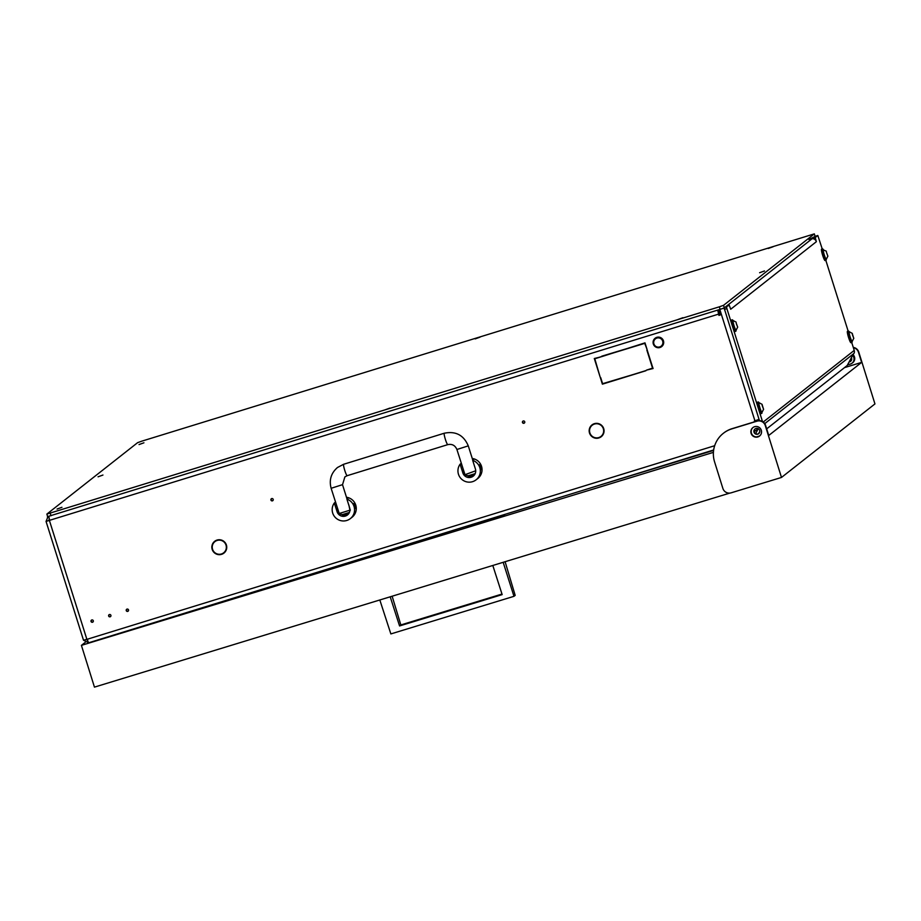 <?xml version="1.0" encoding="UTF-8"?>
<svg xmlns="http://www.w3.org/2000/svg" width="921" height="921" viewBox="0 0 921 921"><rect width="100%" height="100%" fill="white"/><g stroke="black" fill="none" stroke-linecap="round" stroke-linejoin="round"><path stroke-width="1.38" d="M128.514 609.886A1.197 1.186 -128.2 0 0 126.638 609.299A1.197 1.186 -128.2 0 0 126.246 610.588A1.197 1.186 -128.2 0 0 128.123 611.176A1.197 1.186 -128.2 0 0 128.514 609.886M126.787 609.195A1.197 1.186 -128.2 0 0 128.249 611.049M93.297 620.754A1.197 1.186 -128.2 0 0 91.421 620.155A1.197 1.186 -128.2 0 0 91.029 621.445A1.197 1.186 -128.2 0 0 92.906 622.043A1.197 1.186 -128.2 0 0 93.297 620.754M91.582 620.063A1.197 1.186 -128.2 0 0 93.033 621.917M110.9 615.32A1.197 1.186 -128.2 0 0 109.035 614.733A1.197 1.186 -128.2 0 0 108.643 616.022A1.197 1.186 -128.2 0 0 110.508 616.61A1.197 1.186 -128.2 0 0 110.9 615.32M109.185 614.629A1.197 1.186 -128.2 0 0 110.647 616.483M221.869 554.246L221.731 553.866A7.103 7.034 51.8 0 0 224.287 542.25L224.563 541.974A7.495 7.426 51.8 0 1 221.869 554.246L222.145 554.016A7.495 7.426 51.8 0 0 224.068 552.991M224.287 542.25L224.574 542.032A7.103 7.034 51.8 0 1 223.964 552.565L223.676 552.784M599.18 437.843L599.041 437.475A7.103 7.034 51.8 0 0 601.597 425.859L601.885 425.583A7.495 7.426 51.8 0 1 599.18 437.843L599.467 437.625A7.495 7.426 51.8 0 0 601.39 436.589M601.597 425.859L601.885 425.64A7.103 7.034 51.8 0 1 601.286 436.174L600.999 436.393M849.116 361.965A2.982 2.959 -128.2 0 0 851.372 357.636M759.687 430.441A2.982 2.959 -128.2 0 0 755.001 428.967A2.982 2.959 -128.2 0 0 754.023 432.191A2.982 2.959 -128.2 0 0 758.697 433.664A2.982 2.959 -128.2 0 0 759.687 430.441M758.835 433.549A2.982 2.959 51.8 0 1 754.311 431.961A2.982 2.959 51.8 0 1 755.151 428.864M272.938 500.54A1.197 1.186 51.8 0 1 271.476 498.687M270.935 500.068A1.197 1.186 51.8 0 1 271.327 498.779A1.197 1.186 51.8 0 1 273.192 499.378A1.197 1.186 51.8 0 1 272.8 500.656A1.197 1.186 51.8 0 1 270.935 500.068M524.475 422.946A1.197 1.186 51.8 0 1 523.024 421.081M522.472 422.474A1.197 1.186 51.8 0 1 522.875 421.185A1.197 1.186 51.8 0 1 524.74 421.772A1.197 1.186 51.8 0 1 524.348 423.061A1.197 1.186 51.8 0 1 522.472 422.474M759.042 419.366L754.334 421.012L757.592 420.54L754.529 420.932M754.921 420.816L719.854 309.571A1.324 1.312 -128.2 0 0 719.428 309.801L719.704 309.571A1.324 1.312 51.8 0 1 720.13 309.352L721.534 308.857M757.879 420.321A1.324 1.312 51.8 0 1 759.215 420.667M719.232 312.012L718.553 312.541L719.209 315.189L720.141 314.901M221.178 554.292A7.495 7.426 51.8 0 1 212.187 545.911M589.405 428.818A7.495 7.426 51.8 0 1 601.378 425.122L601.125 425.421A7.103 7.034 51.8 0 0 589.785 428.921L589.693 428.587A7.495 7.426 51.8 0 1 592.111 424.811M592.215 425.237L592.502 425.007A7.103 7.034 51.8 0 1 601.355 425.145M598.5 437.901A7.495 7.426 51.8 0 1 589.509 429.52M212.095 545.209A7.495 7.426 51.8 0 1 224.068 541.513L223.815 541.813A7.103 7.034 51.8 0 0 212.475 545.313L212.371 544.979A7.495 7.426 51.8 0 1 214.8 541.203M214.904 541.629L215.18 541.41A7.103 7.034 51.8 0 1 224.033 541.548M653.035 368.4L646.807 370.046M647.187 350.026L652.862 368.043L646.484 370.138L653.081 368.527L646.864 350.118L652.586 368.262M594.621 358.396L600.135 377.023L594.793 358.764L600.895 356.876L594.298 358.499L600.135 377.023M600.86 356.761L594.793 358.764M645.932 370.587L602.679 383.942L600.665 377.552M647.003 349.255L645.011 343.142L601.735 356.208M88.727 642.766L713.66 449.978L88.704 642.777L86.885 639.37L83.512 640.233L88.646 642.766M86.056 639.427L87.737 640.279M849.231 361.757A2.982 2.959 -128.2 0 0 850.739 361.239M853.214 354.55L854.066 357.233A5.307 5.261 51.8 0 1 852.316 362.955L852.029 363.185A5.307 5.261 -128.2 0 0 853.779 357.452L854.066 357.233M601.528 356.692L644.988 342.865L647.037 349.37L644.735 343.36L601.816 356.462M600.342 377.645L602.645 383.666L645.966 370.714L602.392 384.161L600.342 377.645M598.535 438.051L598.431 437.659A7.103 7.034 51.8 0 1 589.647 429.543L589.267 429.474A7.495 7.426 51.8 0 0 598.535 438.051M221.224 554.442L221.121 554.062A7.103 7.034 51.8 0 1 212.337 545.934L211.945 545.865A7.495 7.426 51.8 0 0 221.224 554.442M719.428 309.801A1.324 1.312 -128.2 0 0 718.99 311.229L720.187 315.017L718.921 315.408L717.712 310.101M756.578 436.945L758.443 436.37A5.307 5.261 -128.2 0 0 760.136 435.483A5.307 5.261 -128.2 0 0 760.147 435.472L760.136 435.483M758.685 420.69A1.324 1.312 -128.2 0 0 757.592 420.54M726.335 306.256L724.044 308.075L720.13 309.352L724.332 307.856L815.073 236.398M815.419 236.237L808.914 239.506M852.029 363.185A5.307 5.261 -128.2 0 1 850.348 364.06L847.562 364.923M766.675 428.864L847.193 365.51L852.95 354.769L853.779 357.452M83.512 640.233L46.05 521.413L718.53 314.142M48.019 516.589L46.073 521.378L49.389 520.423M49.297 520.043L48.594 520.607L49.469 518.937M47.408 517.072L48.376 516.508M48.871 516.359L49.423 520.549L86.885 639.37L714.673 445.718M657.893 347.113A4.64 4.605 -128.2 0 0 662.89 342.934A4.64 4.605 -128.2 0 0 658.688 337.892A4.64 4.605 -128.2 0 0 653.691 342.071A4.64 4.605 -128.2 0 0 657.893 347.113M658.814 337.178A5.307 5.261 51.8 0 1 661.646 346.618A5.307 5.261 51.8 0 1 653.311 343.936A5.307 5.261 51.8 0 1 658.814 337.178M661.681 346.595A5.307 5.261 -128.2 0 0 661.715 346.561A5.307 5.261 -128.2 0 0 658.883 337.132A5.307 5.261 -128.2 0 0 655.119 338.249M463.77 472.162C465.174 475.397 464.978 475.547 463.205 472.611L463.263 469.675M461.26 463.298L460.109 464.207A11.282 11.179 -128.2 0 0 476.111 479.818A11.282 11.179 -128.2 0 0 472.68 460.327L474.027 459.257A11.282 11.179 -128.2 0 0 472.369 458.831M476.111 479.818L477.815 478.471A11.282 11.179 -128.2 0 0 472.254 458.474M480.75 466.924C481.257 470.435 481.073 470.585 480.175 467.373C479.012 464.069 479.208 463.919 480.75 466.924L481.246 469.687L480.175 467.373L479.68 464.61L480.75 466.924M460.109 464.207L462.849 472.887A6.631 6.574 -128.2 0 0 473.233 476.169A6.631 6.574 -128.2 0 0 475.42 469.008L472.68 460.327M467.891 475.95A6.631 6.574 -128.2 0 0 473.878 475.593M337.995 510.959C339.4 514.194 339.216 514.344 337.431 511.408L337.5 508.473M335.486 502.095L334.335 503.004A11.282 11.179 -128.2 0 0 350.337 518.615A11.282 11.179 -128.2 0 0 346.906 499.124L348.253 498.065A11.282 11.179 -128.2 0 0 346.595 497.628M350.337 518.615L352.041 517.28A11.282 11.179 -128.2 0 0 346.492 497.271M354.976 505.721C355.494 509.232 355.299 509.382 354.412 506.17C353.238 502.866 353.434 502.716 354.976 505.721L355.471 508.484L353.906 503.419L354.976 505.721M334.335 503.004L337.074 511.685A6.631 6.574 -128.2 0 0 347.47 514.966A6.631 6.574 -128.2 0 0 349.646 507.805L346.906 499.124M342.117 514.747A6.631 6.574 -128.2 0 0 348.103 514.39M475.731 470.769L464.99 474.695L456.908 449.494L468.236 445.879M342.462 484.676L331.134 488.291L339.216 513.492L350.383 510.05M349.819 509.624L348.863 504.973M469.284 525.879L468.167 526.225M761.31 430.257A5.376 5.319 -128.2 0 0 752.894 427.597A5.376 5.319 -128.2 0 0 751.11 433.377A5.376 5.319 -128.2 0 0 759.537 436.036A5.376 5.319 -128.2 0 0 761.31 430.257M759.675 435.921A5.376 5.319 51.8 0 1 751.398 433.146A5.376 5.319 51.8 0 1 753.033 427.482M853.341 354.942A5.376 5.319 51.8 0 1 852.017 363.196M464.368 526.893L460.063 528.217M713.407 452.372L81.416 645.368L85.227 642.374M844.511 367.617L861.63 362.39L768.736 435.472L765.581 425.352A6.631 6.574 -128.2 0 0 757.315 420.955L732.137 428.645A26.536 26.295 -128.2 0 0 723.618 433.089L723.342 433.307A26.536 26.295 -128.2 0 0 714.569 461.858L722.87 488.418A6.631 6.574 -128.2 0 0 731.136 492.827L781.492 477.446L765.293 425.583A6.631 6.574 -128.2 0 0 757.027 421.173L731.85 428.864A26.536 26.295 -128.2 0 0 723.342 433.307M354.55 560.762L455.907 529.494M758.156 428.656L754.241 431.73M713.602 450.404L585.526 489.512M466.291 526.789L502.659 515.737L505.318 514.252M467.315 525.983L466.302 526.777M729.858 493.08L94.449 687.124L81.416 645.368M853.283 347.413A6.631 6.574 51.8 0 1 858.752 352.041L874.95 403.916L781.492 477.446M853.376 347.701A6.631 6.574 51.8 0 1 858.476 352.271L861.63 362.39M379.82 599.974L390.861 633.924L513.976 596.324L515.184 595.38L505.099 561.718M501.98 594.057L400.842 624.945L392.127 596.209M390.205 596.808L399.564 625.946L502.164 594.609L492.804 565.471M503.177 562.305L513.976 596.324M399.564 625.946L400.842 624.945M502.774 515.702L502.659 515.081M705.06 452.637L705.072 452.672A18.581 0.909 -17.3 0 0 706.384 452.602M98.063 476.802L102.945 475.04L98.063 476.802M385.001 409.857L389.882 408.095L385.001 409.857M475.19 338.893L480.071 337.132L475.19 338.893M57.067 509.048L61.949 507.287L57.067 509.048M139.048 444.555L143.929 442.794L139.048 444.555M678.052 319.46L682.933 317.699L678.052 319.46M768.241 248.486L773.122 246.736L768.241 248.486M759.618 272.72L764.499 270.958L759.618 272.72M719.336 306.82L723.538 305.323L814.325 233.876L141.846 441.147L137.643 442.644L46.856 514.091L719.336 306.82L720.13 309.352L47.673 516.589M812.713 238.677L815.223 237.537L816.363 241.693L730.698 309.249L729.236 305.196L724.113 308.017L729.225 305.208M812.713 238.32L817.825 235.5L815.304 236.271M759.457 420.667L724.113 308.017M815.223 237.537L817.825 235.5L822.234 248.935M726.634 307.246L726.888 308.627L724.378 309.398M762.484 421.53L726.888 308.627M825.826 260.321L848.137 331.1M851.729 342.485L854.228 350.417A3.983 3.949 51.8 0 1 854.112 353.146L852.95 354.769M812.264 238.666A3.983 3.949 51.8 0 1 816.248 241.463M758.616 433.687L759.825 431.373M758.225 428.691L755.646 433.653M826.183 259.238A5.975 0.76 -107.1 0 1 826.102 260.229A5.975 0.76 -107.1 0 1 823.627 254.898A5.975 0.76 -107.1 0 1 822.522 248.854A5.975 0.76 -107.1 0 1 822.545 248.831A5.975 0.76 -107.1 0 1 823.213 249.603M825.101 260.539A5.975 0.76 -107.1 0 1 825.066 260.551A5.975 0.76 -107.1 0 1 822.626 255.209A5.975 0.76 -107.1 0 1 821.509 249.165A5.975 0.76 -107.1 0 1 821.544 249.142A5.975 0.76 -107.1 0 1 821.578 249.142M826.102 260.229A5.975 0.76 -107.1 0 1 826.068 260.24L825.066 260.551M826.494 252.377L827.864 256.188L826.494 252.377M827.91 256.084L826.31 259.192A5.042 0.645 -107.1 0 1 826.298 259.192A5.042 0.645 -107.1 0 1 826.31 259.192A5.042 0.645 -107.1 0 1 826.275 259.215A5.042 0.645 -107.1 0 1 824.214 254.703A5.042 0.645 -107.1 0 1 823.27 249.591A5.042 0.645 -107.1 0 1 823.305 249.568A5.042 0.645 -107.1 0 1 823.339 249.568A5.042 0.645 -107.1 0 1 823.432 249.614M822.856 249.718A5.042 0.645 72.9 0 0 822.821 249.718A5.042 0.645 72.9 0 0 822.798 249.741A5.042 0.645 72.9 0 0 823.731 254.841A5.042 0.645 72.9 0 0 825.792 259.354A5.042 0.645 72.9 0 0 825.826 259.342M852.397 334.542L853.755 338.318L852.351 334.519M852.19 333.344L853.767 338.352L852.19 333.344M853.813 338.249L852.213 341.357A5.042 0.645 -107.1 0 1 852.213 341.357A5.042 0.645 -107.1 0 1 852.178 341.369A5.042 0.645 -107.1 0 1 850.118 336.867A5.042 0.645 -107.1 0 1 849.185 331.756A5.042 0.645 -107.1 0 1 849.208 331.733A5.042 0.645 -107.1 0 1 849.254 331.733A5.042 0.645 -107.1 0 1 849.346 331.779M848.759 331.882A5.042 0.645 72.9 0 0 848.725 331.882A5.042 0.645 72.9 0 0 848.702 331.894A5.042 0.645 72.9 0 0 849.646 337.005A5.042 0.645 72.9 0 0 851.706 341.518A5.042 0.645 72.9 0 0 851.729 341.507M762.208 405.516L763.567 409.281L762.162 405.482M762.001 404.319L763.578 409.315L762.001 404.319M763.613 409.212L762.024 412.32A5.042 0.645 -107.1 0 1 761.989 412.343A5.042 0.645 -107.1 0 1 762.012 412.32A5.042 0.645 -107.1 0 1 762.024 412.32A5.042 0.645 -107.1 0 1 759.917 407.83A5.042 0.645 -107.1 0 1 758.985 402.719A5.042 0.645 -107.1 0 1 759.008 402.707A5.042 0.645 -107.1 0 1 759.054 402.707A5.042 0.645 -107.1 0 1 759.146 402.742M758.57 402.845A5.042 0.645 72.9 0 0 758.536 402.857A5.042 0.645 72.9 0 0 758.501 402.868A5.042 0.645 72.9 0 0 759.445 407.98A5.042 0.645 72.9 0 0 761.506 412.493A5.042 0.645 72.9 0 0 761.529 412.47M736.293 323.352L737.675 327.151L736.213 323.375M736.121 330.144A5.042 0.645 -107.1 0 1 736.109 330.155A5.042 0.645 -107.1 0 1 736.075 330.179A5.042 0.645 -107.1 0 1 734.014 325.666A5.042 0.645 -107.1 0 1 733.081 320.554A5.042 0.645 -107.1 0 1 733.104 320.543A5.042 0.645 -107.1 0 1 733.151 320.543A5.042 0.645 -107.1 0 1 733.243 320.589M736.109 330.155A5.042 0.645 -107.1 0 1 736.109 330.167L737.709 327.047M733.104 320.543L732.632 320.692A5.042 0.645 72.9 0 0 732.632 320.692A5.042 0.645 72.9 0 0 732.598 320.704A5.042 0.645 72.9 0 0 733.542 325.815A5.042 0.645 72.9 0 0 735.603 330.328A5.042 0.645 72.9 0 0 735.626 330.305M852.086 341.403A5.975 0.76 -107.1 0 1 852.006 342.393A5.975 0.76 -107.1 0 1 849.53 337.063A5.975 0.76 -107.1 0 1 848.425 331.019A5.975 0.76 -107.1 0 1 848.46 330.996A5.975 0.76 -107.1 0 1 849.116 331.767M851.004 342.704A5.975 0.76 -107.1 0 1 850.969 342.716A5.975 0.76 -107.1 0 1 848.529 337.374A5.975 0.76 -107.1 0 1 847.412 331.33A5.975 0.76 -107.1 0 1 847.447 331.307A5.975 0.76 -107.1 0 1 847.493 331.307M852.006 342.393A5.975 0.76 -107.1 0 1 851.971 342.405L850.969 342.716M761.897 412.366A5.975 0.76 -107.1 0 1 761.817 413.356A5.975 0.76 -107.1 0 1 761.782 413.379A5.975 0.76 -107.1 0 1 759.341 408.038A5.975 0.76 -107.1 0 1 758.225 401.982A5.975 0.76 -107.1 0 1 758.259 401.959A5.975 0.76 -107.1 0 1 758.927 402.73M760.804 413.667A5.975 0.76 -107.1 0 1 760.769 413.69A5.975 0.76 -107.1 0 1 758.328 408.348A5.975 0.76 -107.1 0 1 757.223 402.293A5.975 0.76 -107.1 0 1 757.258 402.27A5.975 0.76 -107.1 0 1 757.292 402.27M735.994 330.202A5.975 0.76 -107.1 0 1 735.902 331.192A5.975 0.76 -107.1 0 1 733.427 325.873A5.975 0.76 -107.1 0 1 732.322 319.817A5.975 0.76 -107.1 0 1 732.356 319.806A5.975 0.76 -107.1 0 1 733.012 320.566M734.9 331.502A5.975 0.76 -107.1 0 1 734.866 331.525A5.975 0.76 -107.1 0 1 732.425 326.184A5.975 0.76 -107.1 0 1 731.309 320.128A5.975 0.76 -107.1 0 1 731.343 320.105A5.975 0.76 -107.1 0 1 731.389 320.105M735.902 331.192A5.975 0.76 -107.1 0 1 735.879 331.215L734.866 331.525M127.432 609.046L126.499 609.783M601.114 436.784L599.571 437.256M597.879 437.786L596.981 438.062M223.803 553.176L222.249 553.659M220.556 554.177L219.659 554.454M456.943 449.436L456.908 449.494C455.135 445.373 452.096 443.749 447.79 444.636A5.975 0.76 -107.1 0 1 445.35 439.294A5.975 0.76 -107.1 0 1 444.244 433.25A5.975 0.76 -107.1 0 1 444.279 433.227A5.975 0.76 -107.1 0 1 444.313 433.227M447.825 444.624A5.975 0.76 -107.1 0 1 447.79 444.636L347.182 475.685A5.975 0.76 -107.1 0 1 344.742 470.332A5.975 0.76 -107.1 0 1 343.625 464.288A5.975 0.76 -107.1 0 1 343.66 464.265A5.975 0.76 -107.1 0 1 343.694 464.265M347.217 475.662A5.975 0.76 -107.1 0 1 347.182 475.685L344.891 476.882L342.52 484.699L347.033 499.021M472.807 460.224L468.294 445.902C463.712 435.115 455.711 430.89 444.279 433.227L343.66 464.265L337.5 467.488C331.076 473.083 328.958 480.014 331.134 488.291L331.169 488.245M474.315 473.901L468.018 475.846M348.541 512.698L342.255 514.643M501.864 515.323L502.049 515.933M499.205 516.796L499.021 516.197M723.538 305.323L724.332 307.856M814.302 233.911L815.097 236.444M50.229 513.227L51.023 515.76M854.228 350.417L763.233 422.014M815.488 238.919L814.475 239.23M764.752 423.637L853.963 353.445M475.305 473.325L475.155 473.463C471.276 476.007 467.845 476.399 464.886 474.637M339.112 513.434C342.025 515.207 345.456 514.816 349.381 512.26L349.543 512.122M814.325 233.876L815.12 236.409M46.856 514.091L47.65 516.623M729.236 305.196L726.715 305.979M822.545 248.831L821.544 249.142M826.413 251.237L822.821 249.718M852.316 333.402L849.254 331.733M762.128 404.365L759.054 402.707M736.213 322.2L733.151 320.543M848.46 330.996L847.447 331.307M758.259 401.959L757.258 402.27M761.782 413.379L760.769 413.69M732.356 319.806L731.343 320.105"/></g></svg>

